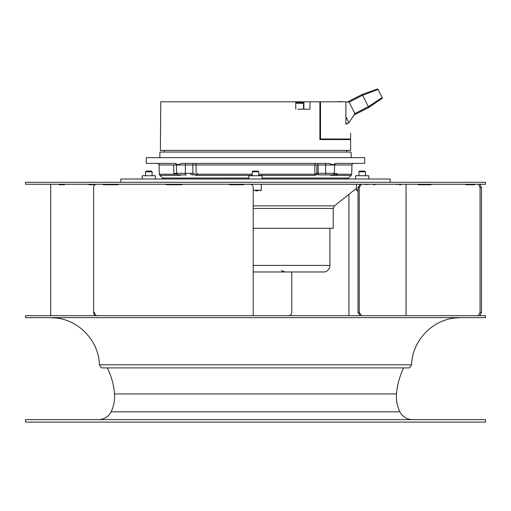 <?xml version="1.0" encoding="UTF-8"?>
<svg xmlns="http://www.w3.org/2000/svg" width="511" height="511" viewBox="0 0 511 511"><rect width="100%" height="100%" fill="white"/><g stroke="black" fill="none" stroke-linecap="round" stroke-linejoin="round"><path stroke-width="0.77" d="M358.013 190.827L357.093 190.827L358.013 190.827M390.187 182.286L390.187 178.997L120.813 178.997L120.813 182.286M368.75 178.997L368.75 175.714L355.611 175.714L355.611 178.997M365.467 175.714L365.467 171.773L358.901 171.773L358.901 175.714L358.901 171.773L359.552 171.115L358.901 171.773M365.467 171.773L364.809 171.115L359.552 171.115M262.073 178.064L348.438 178.064L346.151 178.997L262.073 178.997L262.073 175.714L248.927 175.714L248.927 178.997L179.169 178.997L179.169 178.064M258.783 175.714L258.783 171.773L252.217 171.773L252.217 175.714M258.783 171.773L258.125 171.115L252.875 171.115L252.217 171.773M155.389 178.997L155.389 175.714L142.25 175.714L142.25 178.997M152.099 175.714L152.099 171.773L145.533 171.773L145.533 175.714M152.099 171.773L151.448 171.115L146.191 171.115L145.533 171.773M253.207 228.276L333.229 228.276L333.229 208.437L253.207 208.437M329.927 265.401L329.927 228.276M253.207 265.401L329.889 265.401A6.815 6.815 0 0 1 324.887 271.967L253.207 271.967M255.538 190.827L257.966 190.827L255.538 190.827M300.257 102.622L295.76 102.622M339.962 139.586L350.603 139.586L350.603 150.419L160.397 150.419L160.754 101.804L309.985 101.804L309.985 109.194L297.792 109.194M345.89 116.795L348.936 122.774L354.928 113.544L349.109 102.13L345.89 101.957L347.308 102.034L362.165 94.465L368.386 106.684L354.928 113.544M338.122 101.555L342.843 101.804L338.25 101.804M349.109 102.13L362.574 95.27L378.063 89.495L377.763 88.914L362.165 94.465M350.603 133.282L350.603 139.037L320.506 138.966L320.506 101.804L345.89 101.804L345.89 124.032C352.2 136.424 352.2 136.424 345.89 124.032C352.2 136.424 352.2 136.424 345.89 124.032L348.936 122.774L353.944 115.058L368.801 107.489L368.386 106.684L382.164 97.544L378.063 89.495M368.801 107.489L382.464 98.131L382.164 97.544M348.936 122.774L346.004 124.262M320.506 101.804L309.985 101.804M320.506 138.966L319.809 138.5M319.899 138.89L320.435 138.89M326.414 139.037L327.232 139.58L339.962 139.58L337.126 139.037M327.232 139.58L319.899 139.58L319.899 101.804M295.76 109.194L295.76 101.804M345.014 139.101L337.439 139.101M350.603 139.58L349.613 139.113L339.119 139.113M303.885 101.804L303.885 109.194L303.54 109.194L303.54 103.279L295.76 103.279M348.438 178.064L351.217 175.362L330.828 175.362L329.819 174.615M317.031 174.666L316.711 173.299L318.142 173.293A1.642 0.626 90 0 0 318.768 174.89L317.031 174.666L314.546 175.362L258.783 175.362M252.217 175.362L196.454 175.362L193.969 174.666L192.232 174.89A1.642 0.626 -90 0 0 192.596 174.59M181.181 174.615L180.172 175.362L159.783 175.362L162.562 178.064L248.927 178.064M185.621 163.392L329.11 163.392L332.731 164.663L336.193 163.392L364.726 163.392L364.726 157.644L146.274 157.644L146.274 163.392L174.807 163.392L178.262 164.663L181.89 163.392L186.036 163.392A1.642 0.626 -90 0 0 185.41 164.996L176.384 164.996C176.787 164.612 176.244 164.082 174.743 163.392M329.11 163.392L324.939 163.392M337.094 174.225L351.709 174.225L351.951 164.996C351.549 164.612 352.092 164.082 353.593 163.392L336.193 163.392M334.392 173.401L337.113 173.497L334.392 173.427M333.811 174.513L337.081 174.596L337.113 173.497M328.963 174.89L329.282 174.89M318.768 174.89L332.757 174.89L334.398 173.293L334.616 164.996L314.897 164.996L314.853 174.225L316.711 173.299M316.884 173.299L316.916 164.989L316.839 173.299L314.853 174.225L258.783 174.225M196.141 173.465L196.103 164.996L192.826 164.996A1.642 0.626 90 0 1 193.452 163.392A1.642 0.626 90 0 0 192.832 164.81M178.595 174.89L184.701 174.89L178.243 174.89L176.602 173.293L194.289 173.299M182.037 174.89L181.718 174.89M192.858 173.299L192.826 164.996L185.41 164.996L185.327 173.293A1.642 0.626 90 0 1 184.701 174.89L186.394 174.89M176.378 164.9L173.631 164.996L176.378 164.925M176.921 174.225L159.291 174.225L159.049 164.996L173.631 164.996L173.887 173.497L176.608 173.427M194.244 173.299L192.858 173.312M190.833 173.414L190.833 174.513L194.123 174.596L197.406 174.481L197.399 173.382M351.178 157.644L351.076 152.061L159.924 152.061L159.822 157.644M161.195 152.061L349.805 152.061M478.385 184.254L480.053 187.537L480.053 312.368L478.385 315.657L479.803 315.657L481.477 312.368L481.477 187.537L479.803 184.254M417.11 184.254L418.541 184.746L419.397 184.746L417.966 184.254M467.175 184.746L466.134 184.254M56.357 184.254L485.45 184.254L485.45 182.286L25.55 182.286L25.55 184.254L56.357 184.254M360.178 184.254L358.013 187.537L358.013 312.368L360.185 315.657L361.418 315.657L359.233 312.368L359.233 187.537L361.411 184.254M399.666 184.254L399.276 184.746L400.873 184.746L401.263 184.254M400.873 184.746L399.276 184.746M374.531 184.254L373.598 184.746L375.898 184.254M374.965 184.746L373.598 184.746M396.249 184.254L396.785 184.746M365.148 184.254L366.202 184.746M485.45 315.657L25.55 315.657L25.55 317.625L485.45 317.625L485.45 315.657M99.415 364.797L411.585 364.797L409.567 367.888L101.434 367.888L99.415 364.797C98.879 341.527 79.703 320.608 56.568 318.04L50.187 317.625M291.768 271.967L291.768 312.368C291.564 314.386 290.497 315.479 288.562 315.657M103.899 184.254L105.132 184.746M90.038 184.746L95.065 184.746L89.176 184.746L88.148 184.254M60.343 184.746L64.36 184.746L65.006 184.254M64.36 184.746L59.302 184.746L58.803 184.254M50.844 184.746L50.915 184.254M106.288 184.746L105.081 184.254M90.473 184.746L89.451 184.254M60.866 184.746L60.368 184.254M94.299 312.368C94.49 314.386 95.493 315.479 97.314 315.657M244.379 184.254L242.859 184.746L245.069 184.254M182.989 184.254L181.316 184.746L183.117 184.254M181.443 184.746L166.643 184.746L164.983 184.254M119.274 184.254L117.658 184.746L103.599 184.746L102.615 184.254M96.656 315.657C94.797 315.44 93.794 314.342 93.634 312.368L93.634 187.537C93.813 185.538 94.829 184.445 96.662 184.254M250.281 184.254C252.07 184.465 253.047 185.563 253.207 187.537L253.207 315.657M243.543 184.746L229.835 184.746L228.251 184.254M164.964 184.254L166.663 184.746M102.028 184.254L104.18 184.746M348.93 315.657L348.93 194.301M432.038 184.254L430.696 184.746L419.397 184.746M464.844 184.254L466.313 184.746M475.351 184.254L474.444 184.746L465.885 184.746M107.336 367.888A71.451 71.451 0 0 1 114.502 393.93A34.492 34.492 0 0 1 111.085 411.809A13.963 13.963 0 0 1 98.553 419.627M403.664 367.888A71.451 71.451 0 0 0 396.498 393.93A34.492 34.492 0 0 0 399.915 411.809A13.963 13.963 0 0 0 412.447 419.627M255.5 419.627L25.55 419.627L25.55 422.086L485.45 422.086L485.45 419.627L255.5 419.627M356.435 184.254L356.435 190.169L358.013 190.169M253.207 205.869L334.462 205.869L356.435 188.297L356.435 190.169L357.093 190.827M253.207 190.169L261.249 190.169L260.591 190.827M331.096 174.89A1.642 1.29 90 0 1 330.828 175.362M351.951 164.996L334.616 164.996C334.213 164.612 334.756 164.082 336.257 163.392M326.299 174.89A1.642 0.626 -90 0 1 325.673 173.293L325.59 164.996A1.642 0.626 90 0 0 324.964 163.392L317.548 163.392A1.642 0.626 -90 0 1 318.174 164.996L318.142 173.293L334.398 173.293M314.904 164.81A1.642 1.009 -90 0 1 315.907 163.392A1.642 1.009 -90 0 0 314.897 164.996L196.103 164.996A1.642 1.009 -90 0 0 195.093 163.392L193.452 163.392L195.093 163.392A1.642 1.009 -90 0 1 195.783 163.833M197.406 174.225L252.217 174.225M314.546 175.362A1.642 1.016 -90 0 0 314.853 174.225M196.173 174.564A1.642 1.016 90 0 0 196.454 175.362M180.172 175.362A1.642 1.29 -90 0 1 179.904 174.89M318.174 164.996L325.379 164.996M318.168 164.81A1.642 0.626 -90 0 0 317.548 163.392L316.775 163.392M359.233 187.537L358.013 187.537M358.013 312.368L359.233 312.368M481.477 187.537L480.053 187.537M480.053 312.368L481.477 312.368M114.502 393.93L396.498 393.93M111.085 411.809L399.915 411.809M367.933 184.746L367.933 184.254M192.513 178.997L192.513 178.064M186.764 178.997L186.764 178.064M184.132 178.064L184.132 178.997M334.462 205.869L333.229 208.437M281.44 270.523L284.927 271.967M261.249 190.169L261.249 184.254M303.54 103.279L302.889 102.622L297.677 102.622M162.562 178.064L164.855 178.997M351.217 175.362L351.709 174.225M315.907 163.392L317.548 163.392M176.602 173.293L176.384 164.996M159.049 164.996C159.451 164.612 158.908 164.082 157.407 163.392M159.291 174.225L159.783 175.362M346.611 150.419L346.643 152.061M164.389 150.419L164.357 152.061M406.06 315.657L406.06 184.254M411.585 364.797C412.122 341.527 431.297 320.608 454.432 318.04L460.813 317.625M50.73 315.657L50.73 184.746"/></g></svg>
